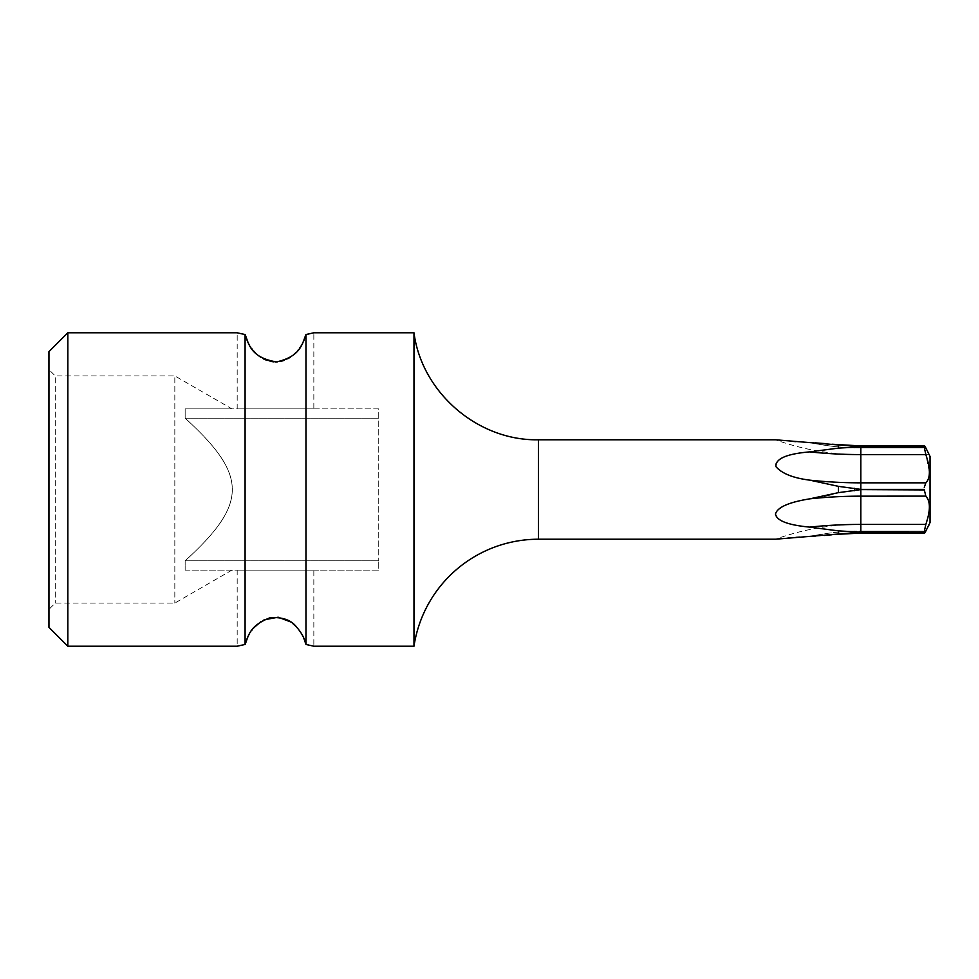 <?xml version="1.0" encoding="UTF-8"?>
<svg xmlns="http://www.w3.org/2000/svg" width="979" height="979" viewBox="0 0 979 979"><rect width="100%" height="100%" fill="white"/><g stroke="black" fill="none" stroke-linecap="round" stroke-linejoin="round"><path stroke-width="0.73" stroke-dasharray="4.89 3.67" d="M305.901 644.243L305.889 334.818M413.982 646.213L413.982 332.787M313.843 570.121L237.187 570.121L313.843 570.121L313.843 646.213L308.458 644.977M245.08 644.476L245.08 334.524L245.974 337.608M244.701 644.549L241.605 645.185M239.182 645.736L237.664 646.091M303.625 637.733L302.976 636.387M302.303 635.102L301.716 634.062M300.859 632.654L300.369 631.908M299.537 630.721L298.693 629.595M297.322 627.943L295.817 626.315M292.929 623.672L290.494 621.873M264.012 619.854L260.781 621.714M253.818 627.82L252.411 629.509M251.554 630.635L250.697 631.859M250.208 632.605L249.351 634M248.764 635.041L248.079 636.35M247.43 637.708L246.867 638.993M245.998 641.331L245.08 644.451M237.187 570.121L237.187 646.213M237.664 332.909L239.182 333.264M241.886 333.876L244.946 334.5M246.867 339.994L247.454 341.353M248.115 342.723L248.752 343.935M249.376 345.036L250.196 346.358M250.722 347.178L251.505 348.291M252.447 349.527L253.732 351.082M255.299 352.758L258.407 355.561M260.781 357.286L263.694 358.987M267.059 360.443L270.241 361.361M273.936 361.875L275.576 361.924M277.436 361.851L281.144 361.275M284.363 360.309L287.691 358.803M290.494 357.127L292.856 355.377M295.964 352.538L297.42 350.959M298.668 349.442L299.586 348.218M300.345 347.129L300.871 346.321M301.703 344.975L302.327 343.874M302.939 342.687L303.6 341.316M313.843 408.879L237.187 408.879L313.843 408.879L313.843 332.787M237.187 408.879L237.187 332.787M67.832 646.213L67.832 332.787M838.416 530.899L860.822 532.074L860.822 524.414A244.97 122.485 180 0 0 809.731 527.118L838.416 530.899L838.416 534.044L834.965 534.461M929.316 509.325L924.176 532.172L860.822 532.172L838.416 534.044M838.416 486.355L860.822 489.39L860.822 482.843A244.97 122.485 180 0 1 809.731 480.151L838.416 486.355L838.416 492.645L832.028 494.322M860.822 489.39L924.176 489.61L860.822 489.61L838.416 492.645M838.416 444.955L860.822 446.828L860.822 445.922L860.822 454.697L860.822 445.922L834.524 444.49L838.416 444.955L838.416 448.101L809.731 451.882C788.181 453.901 776.763 458.233 775.466 464.878C777.179 471.633 788.609 476.724 809.731 480.151M860.822 445.922L924.457 445.922L924.176 446.926L860.822 446.926L838.416 448.101M930.05 456.434L930.05 522.566M778.366 538.903L775.454 539.221C803.049 529.309 831.501 524.34 860.822 524.303L860.822 531.083L860.822 524.303L929.181 524.695M928.471 525.919L927.321 528.06M925.828 531.083L860.822 531.083L925.828 531.083C924.751 533.298 924.2 533.665 924.176 532.172L924.457 533.078L860.822 533.078L860.822 531.083A244.97 244.97 0 0 0 809.731 536.468L809.462 536.48M929.414 506.902L929.316 504.577M928.802 501.517L925.865 496.194M924.176 489.61L925.828 496.157L860.822 496.157A244.97 122.485 180 0 0 809.731 498.849C793.137 500.954 781.866 505.458 775.931 512.372C775.319 520.241 786.59 525.148 809.731 527.118M928.802 477.495L924.274 487.334M928.851 477.311L929.316 474.423M929.414 472.098L925.828 454.586L860.822 454.586L860.822 446.926M924.176 446.926L925.828 454.586M925.131 446.608L924.604 445.971M925.828 447.917L860.822 447.917L925.828 447.917L929.414 454.697L860.822 454.697C831.501 454.66 803.049 449.691 775.454 439.779L791.815 441.333M796 441.664L809.731 442.532A244.97 244.97 0 0 0 860.822 447.917A244.97 244.97 0 0 1 809.731 442.532M810.526 442.581L815.544 442.887M824.979 443.585L831.954 444.221M824.465 496.047L809.755 498.849M835.001 534.448L831.954 534.779M824.428 535.464L815.238 536.137M809.853 536.455L809.731 536.468A244.97 244.97 0 0 1 860.822 531.083L860.822 532.172M804.811 536.749L799.794 537.067M795.927 537.349L791.558 537.691M788.009 537.985L783.677 538.377M781.169 538.621L780.544 538.683M185.153 570.121L378.738 570.121L378.738 560.796L378.738 570.121L185.153 570.121L185.153 560.796C248.005 503.561 248.017 475.439 185.153 418.204C248.005 475.439 248.017 503.561 185.153 560.796L185.153 570.121M231.913 408.879L185.153 408.879L185.153 418.204L185.153 408.879L231.913 408.879L174.825 375.912L174.825 603.088L174.825 375.912L55.24 375.912L55.24 603.088L55.24 375.912L48.95 369.621L48.95 609.379L55.24 603.088L174.825 603.088L231.913 570.121M185.153 408.879L378.738 408.879L378.738 560.796L378.738 408.879L185.153 408.879M48.95 627.331L48.95 351.669M48.95 609.379L48.95 369.621M185.153 560.796L378.738 560.796L185.153 560.796M185.153 418.204L378.738 418.204L185.153 418.204M538.426 539.221L538.426 439.779M854.532 532.711L854.532 531.511M854.532 490.699L854.532 488.301M854.532 447.489L854.532 446.289M924.176 446.828L860.822 446.828M924.176 532.074L860.822 532.074M925.828 524.414L860.822 524.414L860.822 489.61M925.828 482.843L860.822 482.843L860.822 454.586A244.97 122.485 180 0 1 809.731 451.882M860.822 533.078L836.311 534.314"/><path stroke-width="1.47" d="M308.434 334.023L313.843 332.787L413.982 332.787L413.982 646.213A125.875 125.875 180 0 1 538.426 539.221L775.454 539.221L860.822 532.172L860.822 533.078L834.965 534.461M313.843 332.787L305.962 334.524L305.962 644.476L313.843 646.213L413.982 646.213M308.458 644.977L305.962 644.476C304.616 638.516 301.569 632.813 296.796 627.355C291.607 620.197 282.76 616.954 270.29 617.639C248.923 625.887 248.739 635.763 245.08 644.476L244.701 644.549M237.187 332.787L67.832 332.787L67.832 646.213L237.187 646.213L245.08 644.476L245.08 334.524L237.664 332.909M241.605 645.185L239.182 645.736M305.901 644.243L303.625 637.733M302.976 636.387L302.303 635.102M301.716 634.062L300.859 632.654M300.369 631.908L299.537 630.721M298.693 629.595L297.322 627.943M295.817 626.315L292.929 623.672M290.494 621.873L278.146 617.211L264.012 619.854M260.781 621.714L253.818 627.82M252.411 629.509L251.554 630.635M250.697 631.859L250.208 632.605M249.351 634L248.764 635.041M248.079 636.35L247.43 637.708M246.867 638.993L245.998 641.331M239.182 333.264L241.886 333.876M244.946 334.5L245.08 334.524C248.739 342.613 249.412 357.457 276.519 361.912C300.981 356.393 302.205 343.507 305.962 334.524L308.055 334.108M245.974 337.608L246.867 339.994M247.454 341.353L248.115 342.723M248.752 343.935L249.376 345.036M250.196 346.358L250.722 347.178M251.505 348.291L252.447 349.527M253.732 351.082L255.299 352.758M258.407 355.561L260.781 357.286M263.694 358.987L267.059 360.443M270.241 361.361L273.936 361.875M275.576 361.924L277.436 361.851M281.144 361.275L284.363 360.309M287.691 358.803L290.494 357.127M292.856 355.377L295.964 352.538M297.42 350.959L298.668 349.442M299.586 348.218L300.345 347.129M300.871 346.321L301.703 344.975M302.327 343.874L302.939 342.687M303.6 341.316L305.889 334.818M927.321 528.06L925.828 531.083C924.751 533.298 924.2 533.665 924.176 532.172L860.822 532.074L838.416 530.899L809.731 527.118C788.181 525.099 776.763 520.767 775.466 514.122C777.179 507.367 788.609 502.276 809.731 498.849L838.416 492.645L860.822 489.61L860.822 496.157A244.97 122.485 0 0 0 809.731 498.849L809.706 498.862M925.865 496.194L924.176 489.39L860.822 489.39L838.416 486.355L838.416 492.645M838.403 486.343L809.731 480.151C793.137 478.046 781.866 473.542 775.931 466.628C775.319 458.759 786.59 453.852 809.731 451.882L838.416 448.101L860.822 446.926L860.822 454.586A244.97 122.485 0 0 1 809.731 451.882L809.866 451.87M924.274 487.334L925.828 482.843C930.552 478.082 930.552 468.66 925.828 454.586L924.176 446.828L860.822 446.828L838.416 444.955L838.416 448.101M838.416 444.955L775.454 439.779L538.426 439.779L538.426 539.221M838.416 530.899L838.416 534.044M925.791 496.133L860.822 496.157L860.822 524.414A244.97 122.485 0 0 0 809.731 527.118L810.575 527.204M925.828 531.083L930.05 522.566L930.05 456.434L925.828 447.917C924.751 445.702 924.2 445.335 924.176 446.828L924.457 445.922L860.822 445.922L860.822 446.828M924.176 446.828C924.2 445.335 924.751 445.702 925.828 447.917L925.828 447.929M925.828 496.157C930.552 501.162 930.552 510.585 925.828 524.414L860.822 524.414L860.822 532.074M924.176 532.074L925.828 524.414M860.822 533.078L924.457 533.078L924.176 532.172L860.822 532.172M929.181 524.695L928.471 525.919M929.316 509.325L929.414 506.902M929.316 504.577L928.802 501.517M860.822 489.61L924.176 489.928M925.828 482.843L860.822 482.843L860.822 489.39M929.316 474.423L929.414 472.098M791.815 441.333L796 441.664M809.731 442.532L810.526 442.581M815.544 442.887L824.979 443.585M831.954 444.221L860.822 445.922M809.706 480.138L809.731 480.151A244.97 122.485 0 0 0 860.822 482.843L860.822 454.586L925.828 454.586M832.028 494.322L824.465 496.047M831.954 534.779L824.428 535.464M815.238 536.137L809.853 536.455M809.462 536.48L804.811 536.749M799.794 537.067L795.927 537.349M791.558 537.691L788.009 537.985M783.677 538.377L781.169 538.621M780.544 538.683L778.366 538.903M67.832 332.787L48.95 351.669L48.95 627.331L67.832 646.213M854.532 446.289L854.532 447.489M854.532 531.511L854.532 532.711M854.532 488.301L854.532 490.699M924.176 446.926L860.822 446.926M538.426 439.779C478.009 441.003 421.839 392.714 413.982 332.787M836.311 534.314L835.001 534.448"/></g></svg>
